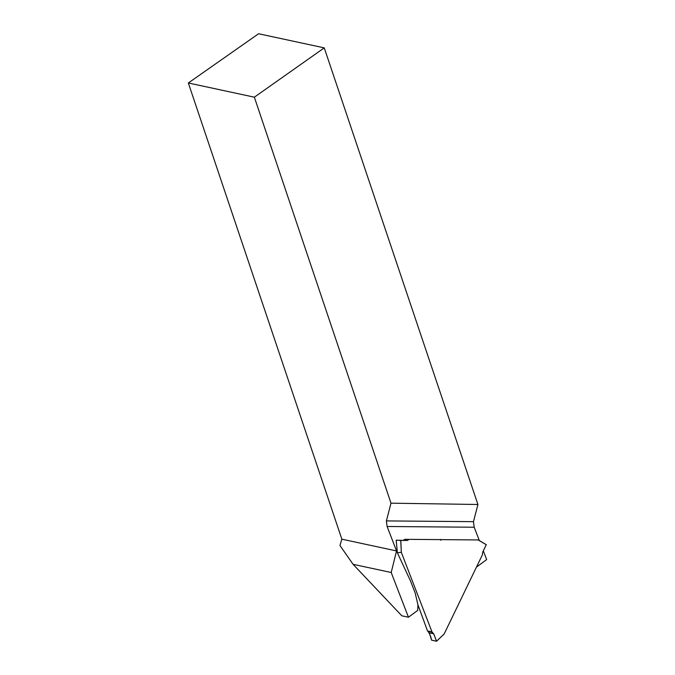 <?xml version="1.0" encoding="UTF-8"?>
<svg xmlns="http://www.w3.org/2000/svg" width="675" height="675" viewBox="0 0 675 675"><rect width="100%" height="100%" fill="white"/><g stroke="black" fill="none" stroke-linecap="round" stroke-linejoin="round"><path stroke-width="1.01" d="M408.451 617.22L391.205 572.501L353.084 564.308L401.802 615.794L408.451 617.22L417.698 610.403L417.96 604.893M476.466 567.101L486.667 559.583L483.308 550.876M391.205 572.501L396.537 550.943L387.113 526.492L474.196 527.234L479.351 540.599M324.253 47.874L477.925 504.487L390.985 503.179L254.357 97.183L324.253 47.874L258.584 33.75L188.333 82.983L341.862 539.182L339.947 545.493L353.084 564.308M477.925 504.487L473.479 521.657L474.196 527.234M390.985 503.179L386.395 520.914L387.113 526.492M396.537 550.943L341.862 539.182M254.357 97.183L188.333 82.983M433.688 633.766L436.565 641.208L444.142 634.011L482.338 554.934L482.709 552.116L486.278 544.725L478.153 539.941L409.244 539.359L407.236 540.472L400.798 540.422L401.338 552.395L432.051 632.062L433.688 633.766L429.3 632.821L427.891 631.184C430.059 631.1 432 631.952 433.696 633.766L436.539 641.25L431.578 640.128C430.878 636.567 429.646 633.58 427.891 631.184L432.16 632.104M478.153 539.941L409.244 539.359M407.236 540.472L396.2 540.202L397.381 552.825L410.358 580.618L415.176 592.971L417.926 604.817L427.57 631.066L432.051 632.062M401.338 552.395L400.722 540.413L396.174 540.202L397.381 552.85M397.389 552.8L401.262 552.285M444.142 634.011L436.565 641.233L431.587 640.145L429.3 632.821M444.099 634.087L436.565 641.208M403.186 540.287L405.228 539.274L409.168 539.452M440.961 539.452L440.8 540.27M478.221 539.941L486.278 544.725M386.395 520.914L473.479 521.657M419.032 607.677L417.833 607.449M486.278 544.674L478.212 539.933"/></g></svg>
